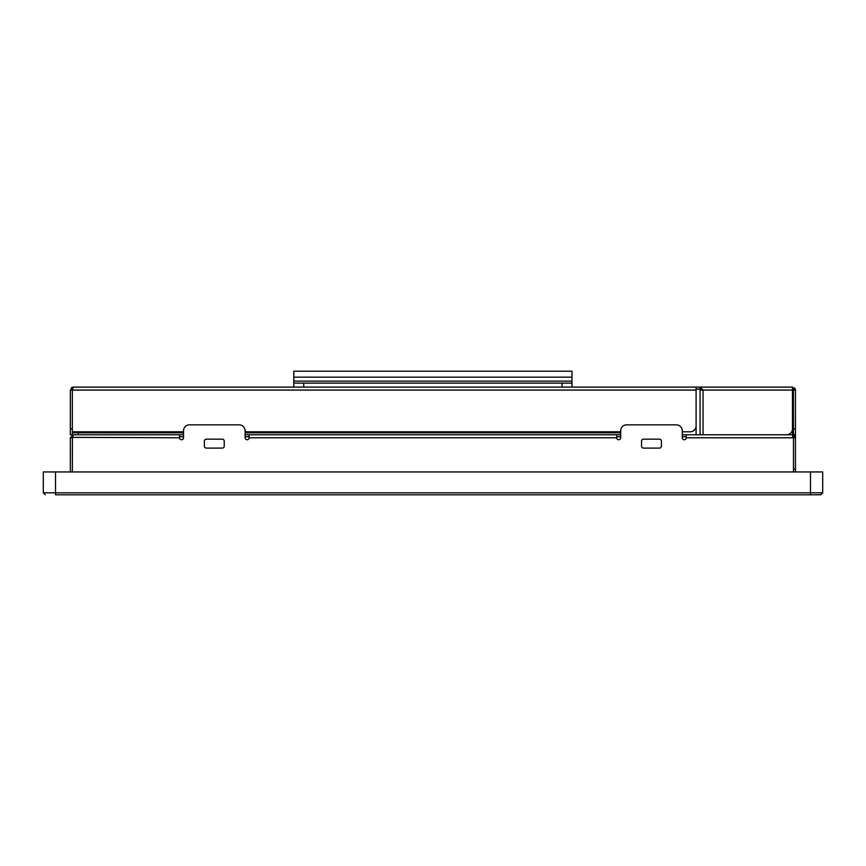 <?xml version="1.0" encoding="UTF-8"?>
<svg xmlns="http://www.w3.org/2000/svg" width="866" height="866" viewBox="0 0 866 866"><rect width="100%" height="100%" fill="white"/><g stroke="black" fill="none" stroke-linecap="round" stroke-linejoin="round"><path stroke-width="1.3" d="M682.289 434.786L792.477 434.786L792.477 387.102L795.453 390.079L795.269 389.05M701.871 390.079L701.871 389.494M696.102 434.786L696.102 387.102L700.074 387.102L700.074 389.083L703.051 390.079L700.074 390.079L700.074 434.786L786.512 434.786A5.965 5.965 0 0 0 792.477 428.832L792.477 390.079L793.472 390.079L792.477 389.083L793.472 390.079L795.453 390.079L795.453 434.786L793.472 434.786L793.386 389.678M55.521 471.948L822.7 471.948L822.7 492.808L43.3 492.808L43.3 471.948L55.521 471.948L55.521 494.8L820.708 494.8L822.7 492.808L822.7 471.948M45.292 494.8L43.3 492.808L43.3 471.948M820.708 494.8L810.479 494.8L810.479 471.948M686.262 434.786L686.262 437.774A1.992 1.992 0 0 1 684.27 439.755A1.992 1.992 0 0 1 682.289 437.774L682.289 430.813A5.965 5.965 0 0 0 676.324 424.849L626.648 424.849A5.965 5.965 0 0 0 620.684 430.813L620.684 437.774A1.992 1.992 0 0 1 618.703 439.755A1.992 1.992 0 0 1 616.711 437.774L616.711 434.786L620.684 434.786M245.11 434.786L249.094 434.786L249.094 437.774A1.992 1.992 0 0 1 247.102 439.755A1.992 1.992 0 0 1 245.11 437.774L245.11 430.813A5.965 5.965 0 0 0 239.157 424.849L189.47 424.849A5.965 5.965 0 0 0 183.516 430.813L183.516 437.774A1.992 1.992 0 0 1 181.524 439.755A1.992 1.992 0 0 1 179.543 437.774L179.543 434.786L183.516 434.786M179.543 434.786L73.329 434.786L70.341 437.774L73.329 434.786L72.333 437.774L70.341 437.774L70.341 471.948M245.11 436.778L249.094 436.778M179.543 436.778L183.516 436.778M249.094 434.786L616.711 434.786M682.289 436.778L686.262 436.778M616.711 436.778L620.684 436.778M793.472 471.948L793.472 437.774L792.477 434.786L795.453 437.774A2.977 2.977 0 0 0 792.477 434.786L793.472 434.959M179.543 437.774L72.419 437.362L72.333 471.948M224.251 446.12A1.992 1.992 0 0 1 222.259 448.101L206.368 448.101A1.992 1.992 0 0 1 204.376 446.12L204.376 441.151A1.992 1.992 0 0 1 206.368 439.159L222.259 439.159A1.992 1.992 0 0 1 224.251 441.151L224.251 446.12M643.535 448.101L659.437 448.101A1.992 1.992 0 0 0 661.418 446.12L661.418 441.151A1.992 1.992 0 0 0 659.437 439.159L643.535 439.159A1.992 1.992 0 0 0 641.554 441.151L641.554 446.12A1.992 1.992 0 0 0 643.535 448.101M792.477 436.778L793.472 437.774A0.996 0.996 0 0 0 793.386 437.362A0.996 0.996 0 0 1 793.472 437.774L795.453 437.774L795.453 468.971L793.472 468.971M795.453 468.971L795.453 471.948L795.453 468.971M183.516 432.805L72.333 432.805L72.333 434.786L70.341 434.786L70.341 390.079L73.329 387.102L696.102 387.102M72.3 387.275L73.329 387.102L72.419 389.678M792.477 387.102L700.074 387.102L703.051 390.079L703.051 434.786M72.181 387.329L71.218 387.968M70.341 390.079L72.333 390.079L72.333 431.809L183.516 431.809M795.226 388.931L794.587 387.979M795.453 434.786L795.453 437.774M792.477 389.083L793.472 390.079M700.074 389.083L696.102 389.083M682.289 431.809L690.137 431.809A5.965 5.965 0 0 0 696.102 425.845L696.102 390.079L72.333 390.079M620.684 432.805L245.11 432.805M72.333 434.786L78.297 434.786L78.297 432.805M72.333 432.805L72.333 431.809M293.801 387.102L293.801 381.137L572.004 381.137L572.004 387.102M572.004 383.118L293.801 383.118M572.004 381.137L572.004 371.2L293.801 371.2L293.801 381.137M249.094 437.774L616.711 437.774M686.262 437.774L793.472 437.774M795.453 428.832L793.472 428.832M793.472 431.809L792.477 431.809M72.333 428.832L70.341 428.832M703.051 390.079L792.477 390.079M245.11 431.809L620.684 431.809M620.586 434.786L620.586 432.805M562.066 387.102L562.066 383.118M303.739 387.102L303.739 383.118M293.801 377.165L572.004 377.165"/></g></svg>
